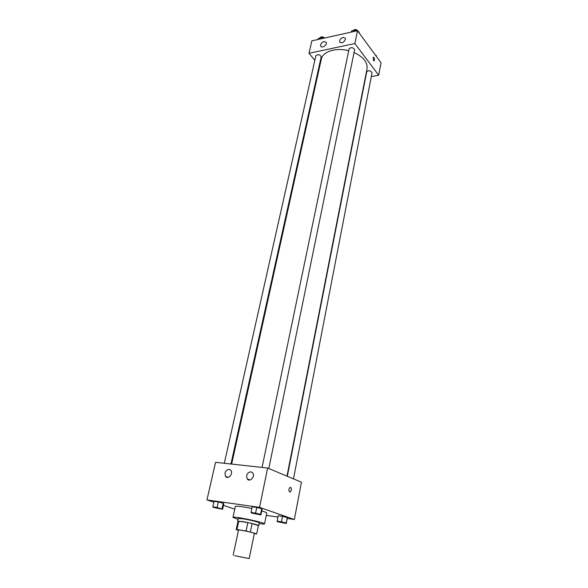 <?xml version="1.0" encoding="UTF-8"?>
<svg xmlns="http://www.w3.org/2000/svg" width="588" height="588" viewBox="0 0 588 588"><rect width="100%" height="100%" fill="white"/><g stroke="black" fill="none" stroke-linecap="round" stroke-linejoin="round"><path stroke-width="0.88" d="M234.663 555.711L249.194 558.578L234.663 555.711M233.171 555.234L238.515 530.067C238.236 529.347 254.913 532.838 254.369 533.382L249.194 558.578M254.31 533.683L256.677 533.838L246.1 530.986L236.927 529.501L236.222 529.626L238.463 530.295M246.1 530.986L247.849 522.614L238.699 521.196L236.927 529.501M237.986 521.358L238.699 521.196M247.849 522.614L252.098 523.555L250.363 531.927M258.36 525.599L252.098 523.555M258.33 525.768L258.705 525.643C259.205 525.135 248.702 522.534 242.116 521.541L237.934 521.505M237.64 521.24L238.221 518.498L242.697 518.77C249.283 519.741 259.771 522.365 259.271 522.894L258.705 525.643M256.677 533.86L258.367 525.576L256.677 533.838M238.037 519.366L232.966 517.389C232.4 515.691 265.732 522.659 264.534 523.981L259.087 523.761M232.966 517.389L235.318 506.481C236.479 505.834 241.984 506.511 251.848 508.502M261.748 510.935C265.085 511.928 266.746 512.626 266.746 513.045L264.534 523.981M287.311 518.462L294.36 519.498L259.543 507.363L206.961 499.91L213.848 502.196M223.455 505.386L234.744 509.135M266.276 515.36L277.786 517.058M222.602 509.267L223.808 503.813L223.219 503.203L218.317 501.976L214.032 501.366L212.797 506.841L213.444 507.429L222.602 509.267L217.082 507.473L212.797 506.841M260.932 514.926L262.086 509.289L261.719 508.694L256.758 507.444L252.201 506.797L251.017 512.457L251.451 513.03L260.932 514.926L260.558 514.368L255.582 513.126L251.017 512.457M286.341 523.482L287.194 517.543L282.505 516.367L278.05 515.72L277.235 521.652L286.341 523.482L286.143 522.997L281.439 521.828L276.977 521.159M291.332 490.223L290.281 492.046C288.524 491.377 288.414 489.841 289.957 487.445C291.06 487.254 291.516 488.18 291.332 490.223C291.516 488.18 291.053 487.254 289.95 487.445C288.414 489.841 288.524 491.377 290.281 492.046L291.332 490.223M259.543 507.363L267.628 468.026L301.438 482.204L294.36 519.498M267.628 468.026L215.553 462.315L206.961 499.91M250.819 471.774L252.693 472.899C255.479 476.405 249.76 482.704 247.225 478.919C245.909 475.045 247.107 472.664 250.819 471.774M229.099 469.298L230.841 470.326C233.576 473.656 228.078 479.992 225.586 476.383C224.285 472.576 225.454 470.216 229.099 469.298M253.244 476.398L252.715 477.787M231.65 464.079L321.313 59.109C322.614 51.568 335.969 47.297 348.713 50.752M354.057 52.553C363.428 56.97 367.757 62.335 367.044 68.664L286.981 476.14M262.064 467.416L349.125 48.76C351.396 46.981 353.226 47.356 354.608 49.884L268.797 468.518M224.315 463.278L315.874 55.676C318.101 54.045 319.872 54.463 321.188 56.918L230.937 464.005M287.319 476.28L366.728 71.802C368.897 70.112 370.668 70.442 372.042 72.787L293.478 478.867M309.016 53.31L354.865 43.541L357.504 30.716L311.861 40.851L309.016 53.31L314.837 60.307M319.262 65.621L319.74 66.201M371.307 76.594L378.679 75.22L354.865 43.541M345.421 39.455C343.664 42.711 341.753 43.549 339.702 41.946C339.423 39.874 340.555 38.345 343.098 37.36L345.347 38.235L345.421 39.455M320.651 44.842C321.18 43.174 322.32 42.079 324.061 41.542L326.215 42.365C327.472 44.894 321.717 48.797 320.725 46.107L320.651 44.842M378.679 75.22L381.039 62.791L357.504 30.716M373.387 60.549L373.218 57.117C374.512 57.697 374.828 58.94 374.166 60.851L374.159 60.851C374.828 58.94 374.512 57.697 373.218 57.117M376.269 56.286L376.342 55.566L375.364 55.059M376.342 55.566L376.217 56.213M374.019 53.229L375.46 55.11M323.474 38.279L322.106 37.566L318.373 38.404L318.13 39.462M322.106 37.566L321.871 38.632M319.828 38.073L319.857 37.941C321.019 36.456 322.65 36.478 324.752 37.992M359.114 32.913L359.165 32.142L358.143 31.598M356.791 30.877L355.409 30.142L351.484 31.024L351.256 32.105M359.165 32.142L359.033 32.803M355.409 30.142L355.189 31.23M352.881 30.708L352.896 30.65C355.093 28.812 356.909 29.165 358.335 31.693M278.411 521.652L284.937 523.019M287.392 518.065L286.143 522.997M287.194 517.543L282.505 516.367L281.439 521.828M282.505 516.367L278.05 515.72M214.407 507.356L221.007 508.782M223.808 503.813L223.219 503.203L222.007 508.694M223.219 503.203L218.317 501.976L217.082 507.473M218.317 501.976L214.032 501.366M252.583 512.986L252.583 512.986C252.487 512.582 259.639 514.074 259.396 514.404L252.575 513.008C252.487 512.604 259.639 514.096 259.389 514.426L259.396 514.404M262.086 509.289L261.719 508.694L260.558 514.368M261.719 508.694L256.758 507.444L255.582 513.126M256.758 507.444L252.201 506.797M237.978 521.313L236.207 529.582M247.225 478.919L249.966 479.984M225.586 476.383L228.159 477.353M339.702 41.946L340.158 42.542M320.725 46.107L321.195 46.687"/></g></svg>
